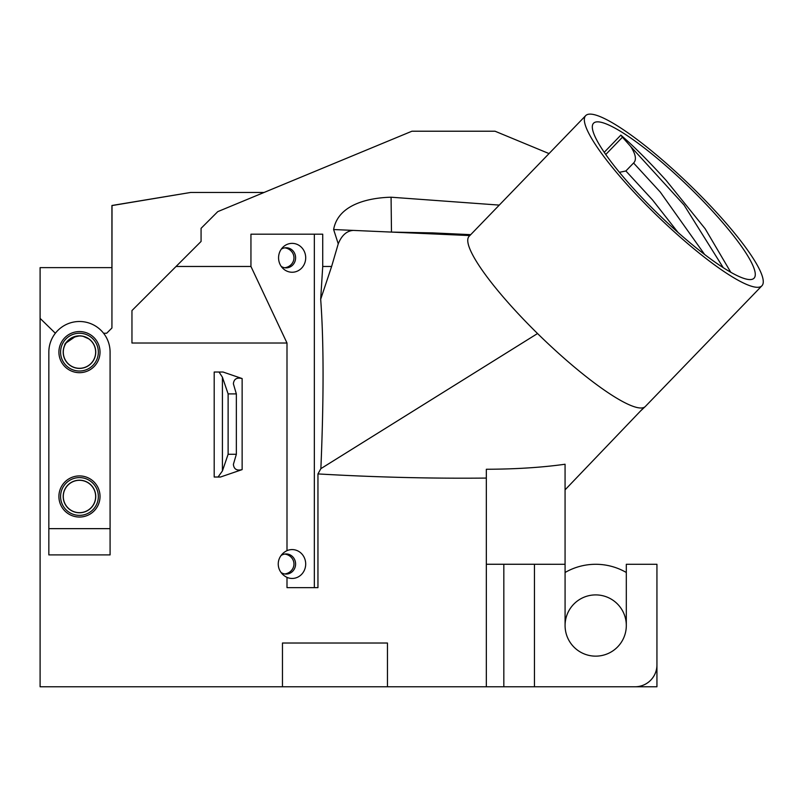 <?xml version="1.0" encoding="UTF-8"?>
<svg xmlns="http://www.w3.org/2000/svg" width="802" height="802" viewBox="0 0 802 802"><rect width="100%" height="100%" fill="white"/><g stroke="black" fill="none" stroke-linecap="round" stroke-linejoin="round"><path stroke-width="1.2" d="M604.247 152.29L620.858 135.097C633.981 146.455 649.119 161.603 666.272 180.55L705.209 228.821L730.782 272.269M673.8 172.761A111.548 20.411 -136 0 1 754.03 278.204A111.548 20.411 -136 0 1 659.615 215.397A111.548 20.411 -136 0 1 593.57 123.207A111.548 20.411 -136 0 1 673.8 172.761M678.031 232.45L652.577 199.999L625.891 170.976L619.445 172.32M625.881 170.966L633.57 163.006L660.257 192.039L704.637 254.495M723.234 267.678L684.026 204.981L630.643 146.425C635.755 154.305 636.738 159.839 633.59 163.027M630.643 146.425L622.442 137.222L605.771 154.495M79.468 477.601A18.887 18.887 0 0 0 63.107 505.922A18.887 18.887 0 0 0 95.819 505.922A18.887 18.887 0 0 0 79.468 477.601M79.468 480.208A16.271 16.271 0 0 1 93.563 504.618A16.271 16.271 0 0 1 65.373 504.618A16.271 16.271 0 0 1 79.468 480.208M79.468 333.241A18.887 18.887 0 0 0 63.107 361.572A18.887 18.887 0 0 0 95.819 361.572A18.887 18.887 0 0 0 79.468 333.241M79.468 335.848A16.271 16.271 0 0 1 93.563 360.258A16.271 16.271 0 0 1 65.373 360.258A16.271 16.271 0 0 1 79.468 335.848M622.442 137.222L620.858 135.097M77.303 336.088L74.797 336.629L77.303 336.088M72.35 337.592L70.666 338.544L72.35 337.592M69.132 339.677L67.739 340.96L69.132 339.677M79.468 335.938A16.19 16.19 0 0 1 93.483 360.218A16.19 16.19 0 0 1 65.453 360.218A16.19 16.19 0 0 1 79.468 335.938C89.824 338.203 89.824 338.203 79.468 335.938C89.824 338.203 89.824 338.203 79.468 335.938L81.213 336.038L79.468 335.938C71.448 337.251 66.586 340.309 64.882 345.111C64.12 343.667 67.839 340.73 76.02 336.309L76.08 336.299M83.338 336.409L88.681 338.815L83.338 336.409M79.468 480.298A16.19 16.19 0 0 1 93.483 504.578A16.19 16.19 0 0 1 65.453 504.578A16.19 16.19 0 0 1 79.468 480.298M66.215 342.835L75.558 336.419M79.468 475.917A20.561 20.561 0 0 0 61.664 506.764A20.561 20.561 0 0 0 97.273 506.764A20.561 20.561 0 0 0 79.468 475.917M79.468 331.567A20.561 20.561 0 0 0 61.664 362.404A20.561 20.561 0 0 0 97.273 362.404A20.561 20.561 0 0 0 79.468 331.567M48.842 528.648L110.085 528.648L110.085 352.128A30.616 30.616 0 0 0 79.468 321.502A30.616 30.616 0 0 0 48.842 352.128L48.842 554.904L110.085 554.904L110.085 528.648M292.128 243.367A14.436 13.564 90 0 0 282.815 247.317A14.436 13.564 90 0 0 282.815 268.299A14.436 13.564 90 0 0 304.74 263.136A14.436 13.564 90 0 0 292.128 243.367M281.231 249.211A10.065 9.454 -90 0 1 286.144 247.738A10.065 9.454 -90 0 1 295.597 257.803A10.065 9.454 -90 0 1 286.144 267.868A10.065 9.454 -90 0 1 281.231 266.404M236.349 393.902L233.382 383.787C233.913 378.985 236.831 377.241 242.134 378.554L223.046 372.028L219.036 372.028L222.425 377.221L228.119 393.902L236.349 393.902L236.349 454.273L228.119 454.273L222.425 470.944L222.425 377.221M219.036 372.028L214.194 372.028L214.194 477.02L220.49 477.02L242.134 469.611C236.831 470.934 233.913 469.19 233.382 464.388L236.349 454.273M228.119 393.902L228.119 454.273M673.8 170.024A122.485 22.416 44 0 0 585.701 115.618A122.485 22.416 44 0 0 658.231 216.831A122.485 22.416 44 0 0 761.9 285.803A122.485 22.416 44 0 0 673.8 170.024M469.842 235.567L391.476 232.089L432.128 232.881M499.265 205.101L391.075 197.212L391.476 232.089L353.321 230.405C346.735 230.846 341.712 235.327 338.243 243.828L331.627 266.464L322.725 266.464L320.68 299.266L331.627 266.464M320.68 299.266C323.787 341.151 323.858 397.602 320.87 468.649L317.953 473.922L317.953 587.635L286.996 587.635L286.996 577.38A14.436 13.564 90 0 0 305.442 566.803A14.436 13.564 90 0 0 292.128 549.581A14.436 13.564 90 0 0 286.996 550.653A16.02 14.997 0 0 0 282.535 553.801A16.02 14.997 0 0 0 282.535 574.232A16.02 14.997 0 0 0 286.996 577.38M761.9 285.803L645.319 406.504A122.485 22.416 -136 0 1 645.079 406.724A122.485 22.416 -136 0 1 537.541 333.532L320.87 468.649M537.541 333.532A122.485 22.416 -136 0 1 472.849 255.236A122.485 22.416 -136 0 1 469.12 236.309L585.701 115.618M286.996 550.653L286.996 343.015L250.946 266.464L250.946 234.184L322.725 234.184L322.725 266.464M391.075 197.212C369.331 197.743 338.153 204.069 333.622 229.532L353.321 230.405M284.79 573.971A10.707 10.065 180 0 0 293.963 564.017A10.707 10.065 180 0 0 284.79 554.062M281.051 555.545A10.065 9.454 -90 0 1 286.144 553.951A10.065 9.454 -90 0 1 295.597 564.017A10.065 9.454 -90 0 1 286.144 574.072A10.065 9.454 -90 0 1 281.051 572.488M284.79 267.758A10.707 10.065 180 0 0 293.963 257.803A10.707 10.065 180 0 0 284.79 247.848M190.585 192.47L111.929 205.492L111.929 267.627L40.1 267.627L40.1 686.773L282.464 686.773L282.464 643.024L387.456 643.024L387.456 686.773L282.464 686.773M55.358 333.241L40.1 318.374M264.069 192.46L190.675 192.46L112.009 205.573L111.929 327.998L106.686 333.241L103.578 333.241M250.946 266.464L176.059 266.464L201.071 241.452L201.071 228.329L217.763 211.638L411.927 131.217L495.034 131.217L549.029 153.583M176.059 266.464L131.959 310.564L131.959 343.015L286.996 343.015M314.334 587.635L314.334 234.184M218.044 477.02L222.425 470.944M503.826 564.257L503.826 686.773L534.453 686.773L534.453 564.257L486.333 564.257L486.333 469.26C515.526 469.17 541.771 467.496 565.069 464.238L565.069 564.287L534.453 564.287M643.906 407.466L565.069 489.842M486.333 478.072C431.586 478.634 375.466 477.25 317.953 473.922M534.453 564.257L556.317 564.287M626.312 625.53A30.616 30.616 0 0 0 595.696 594.904A30.616 30.616 0 0 0 565.079 625.53A30.616 30.616 0 0 0 595.696 656.146A30.616 30.616 0 0 0 626.312 625.53L626.312 564.287L656.938 564.287L656.938 664.898A21.875 21.875 0 0 1 635.064 686.773L534.453 686.773M656.938 625.53L656.938 686.773L626.312 686.773M565.079 572.488A61.243 61.243 0 0 1 626.312 572.488M503.826 686.773L387.456 686.773M486.333 686.773L486.333 564.257M565.079 625.53L565.079 564.287M333.622 229.532L338.243 243.828M242.134 469.611L242.134 378.554M432.258 232.871L470.714 234.655M640.377 411.155L645.079 406.724"/></g></svg>
